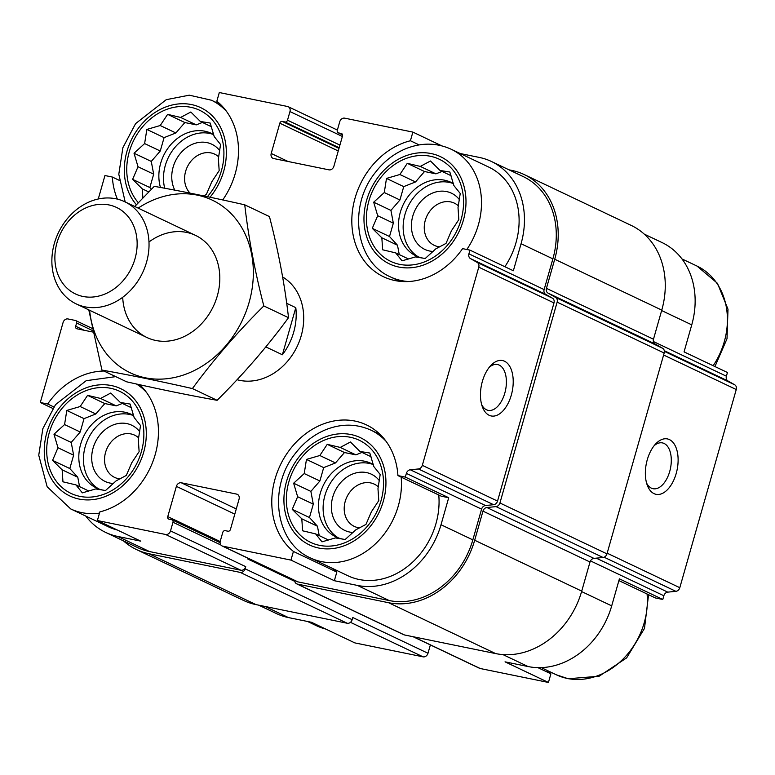 <?xml version="1.0" encoding="UTF-8"?>
<svg xmlns="http://www.w3.org/2000/svg" width="775" height="775" viewBox="0 0 775 775"><rect width="100%" height="100%" fill="white"/><g stroke="black" fill="none" stroke-linecap="round" stroke-linejoin="round"><path stroke-width="1.16" d="M418.384 256.874A40.717 33.557 115.4 0 1 407.824 206.906A40.717 33.557 115.4 0 1 453.239 183.539M453.336 183.597A40.717 33.557 -64.6 0 0 450.972 182.328A40.717 33.557 -64.6 0 0 444.579 180.197A40.717 33.557 -64.6 0 0 401.595 208.456A40.717 33.557 -64.6 0 0 416.02 255.886A40.717 33.557 -64.6 0 0 422.414 258.017A40.717 33.557 -64.6 0 0 425.281 258.453M338.346 537.879A40.717 33.557 115.4 0 1 327.777 487.911A40.717 33.557 115.4 0 1 373.192 464.545M373.288 464.603A40.717 33.557 -64.6 0 0 370.925 463.334A40.717 33.557 -64.6 0 0 364.531 461.202A40.717 33.557 -64.6 0 0 321.548 489.471A40.717 33.557 -64.6 0 0 335.972 536.891A40.717 33.557 -64.6 0 0 342.366 539.022A40.717 33.557 -64.6 0 0 345.233 539.458M98.687 488.899A40.717 33.557 115.4 0 1 88.117 438.931A40.717 33.557 115.4 0 1 133.532 415.565M133.639 415.623A40.717 33.557 -64.6 0 0 131.275 414.354A40.717 33.557 -64.6 0 0 124.882 412.222A40.717 33.557 -64.6 0 0 81.888 440.481A40.717 33.557 -64.6 0 0 96.313 487.911A40.717 33.557 -64.6 0 0 102.707 490.042A40.717 33.557 -64.6 0 0 105.574 490.478M164.707 188.238A40.717 33.557 115.4 0 1 176.08 146.088A40.717 33.557 115.4 0 1 213.58 134.559M213.677 134.618A40.717 33.557 -64.6 0 0 211.313 133.348A40.717 33.557 -64.6 0 0 204.92 131.217A40.717 33.557 -64.6 0 0 169.318 146.398A40.717 33.557 -64.6 0 0 160.464 187.463M408.609 281.528A70.69 58.261 115.4 0 1 401.528 280.608A70.69 58.261 115.4 0 1 390.426 276.898C354.95 261.437 348.052 206.111 375.245 172.602C383.673 161.617 393.894 153.634 405.906 148.655C421.581 142.474 436.645 142.658 451.108 149.207L488.725 167.08A70.69 58.261 115.4 0 1 504.874 266.726M236.278 508.913L181.302 482.786L236.608 494.092A4.524 3.73 -64.6 0 1 237.315 494.324A4.524 3.73 -64.6 0 1 239.058 499.168L230.437 529.432A2.267 1.86 -64.6 0 1 227.976 531.214L225.215 530.652A2.267 1.86 -64.6 0 0 222.754 532.435L220.294 541.076A4.524 3.73 -64.6 0 0 222.037 545.92L297.251 581.667A4.524 3.73 -64.6 0 0 297.968 581.899L389.224 600.557A76.909 63.385 -64.6 0 0 472.837 539.865L481.585 509.146A4.524 3.73 -64.6 0 1 485.508 505.523L493.617 504.709A4.524 3.73 -64.6 0 0 497.54 501.086L553.989 302.918A4.524 3.73 -64.6 0 0 552.449 298.181L545.668 294.326A4.524 3.73 -64.6 0 1 544.127 289.588L552.885 258.86L521.062 243.737L513.36 270.756L469.97 250.141L462.588 248.63A73.518 60.586 115.4 0 1 383.431 276.704A73.518 60.586 115.4 0 1 353.41 204.929A73.518 60.586 115.4 0 1 410.411 140.75L412.872 132.099L441.731 145.816M521.062 243.737A76.909 63.385 -64.6 0 0 491.389 161.462A76.909 63.385 -64.6 0 0 479.318 157.432L460.195 153.528M644.238 234.108L662.083 242.585A76.909 63.385 -64.6 0 1 691.746 324.851L684.054 351.879L727.444 372.494L726.388 376.204A4.524 3.73 -64.6 0 0 727.938 380.942L664.282 350.697M410.411 140.75L419.159 144.906M338.985 148.374L282.284 121.423L285.045 121.995A2.267 1.86 -64.6 0 0 287.506 120.203L289.966 111.561A4.524 3.73 -64.6 0 0 288.222 106.718A4.524 3.73 -64.6 0 0 287.515 106.485L219.306 92.545L216.845 101.186A73.518 60.586 115.4 0 1 222.725 199.95M117.364 199.117A73.518 60.586 115.4 0 1 112.327 177.039L104.945 175.537L98.27 198.991M112.327 177.039L119.176 180.304M438.766 495.002A70.69 58.261 115.4 0 1 359.087 579.487A70.69 58.261 115.4 0 1 347.994 575.786L310.378 557.913C274.902 542.442 268.005 487.117 295.198 453.608C303.626 442.622 313.846 434.649 325.858 429.66C341.533 423.489 356.597 423.673 371.06 430.212A70.69 58.261 115.4 0 1 386.134 441.392M334.354 580.717L290.954 560.102L293.425 551.451A73.518 60.586 115.4 0 1 283.534 458.994A73.518 60.586 115.4 0 1 366.488 424.913A73.518 60.586 115.4 0 1 397.943 475.598L441.333 496.223L448.706 497.724L441.014 524.743A76.909 63.385 -64.6 0 1 357.401 585.425L334.354 580.717L336.815 572.076A73.518 60.586 115.4 0 1 332.959 568.637M85.783 516.082A76.909 63.385 -64.6 0 0 105.662 532.415A76.909 63.385 -64.6 0 0 117.742 536.445L140.779 541.163L97.388 520.538L165.598 534.479A4.524 3.73 -64.6 0 0 170.519 530.904L172.98 522.263A2.267 1.86 -64.6 0 0 171.75 519.725L168.989 519.153A2.267 1.86 -64.6 0 1 167.758 516.615L176.38 486.361A4.524 3.73 -64.6 0 1 181.302 482.786M117.393 530.042A70.69 58.261 115.4 0 1 108.335 526.797L70.719 508.933L47.168 486.797L38.75 455.235L42.838 428.701L55.538 404.627L86.199 380.68L115.737 376.631M293.425 551.451L336.815 572.076M397.943 475.598L405.315 477.1L448.706 497.724M537.908 667.643L550.899 673.814L548.438 682.455L505.038 661.84L528.085 666.548A76.909 63.385 -64.6 0 0 611.698 605.866L581.599 591.558M618.896 580.601L655.417 597.961L662.79 599.462L619.399 578.838L611.698 605.866M430.377 644.926L427.994 653.267A4.524 3.73 -64.6 0 1 423.082 656.842L354.863 642.901L311.472 622.277L288.426 617.568L265.05 606.457M139.713 384.729A73.518 60.586 115.4 0 1 154.535 456.785A73.518 60.586 115.4 0 1 99.849 511.887L97.388 520.538M52.797 408.444L40.3 402.506L47.672 404.007L53.833 406.943M222.037 545.92A4.524 3.73 -64.6 0 0 222.745 546.152L290.954 560.102M405.315 477.1L406.371 473.399A4.524 3.73 -64.6 0 1 410.295 469.776L418.393 468.962A4.524 3.73 -64.6 0 0 422.317 465.349L478.766 267.172A4.524 3.73 -64.6 0 0 477.226 262.434L470.454 258.579A4.524 3.73 -64.6 0 1 468.914 253.842L469.97 250.141M552.885 258.86A76.909 63.385 -64.6 0 0 523.212 176.584L491.389 161.462M412.872 132.099L344.662 118.158A4.524 3.73 -64.6 0 0 339.75 121.733L337.28 130.374A2.267 1.86 -64.6 0 0 338.51 132.912L341.271 133.484A2.267 1.86 -64.6 0 1 342.502 136.022L333.88 166.286A4.524 3.73 -64.6 0 1 328.968 169.851L273.662 158.546A4.524 3.73 -64.6 0 1 272.945 158.313A4.524 3.73 -64.6 0 1 271.202 153.469L279.823 123.206A2.267 1.86 -64.6 0 1 282.284 121.423M84.117 330.257L75.679 326.246L76.599 323.001A2.267 1.86 -64.6 0 0 75.369 320.463L67.997 318.951A4.524 3.73 -64.6 0 0 63.075 322.526L40.3 402.506M105.662 532.415L137.485 547.547A76.909 63.385 -64.6 0 0 149.565 551.577L240.812 570.226A4.524 3.73 -64.6 0 0 245.733 566.651L170.519 530.904M282.633 276.966A56.556 46.607 115.4 0 1 298.627 343.17A56.556 46.607 115.4 0 1 239.737 380.36A56.556 46.607 115.4 0 1 237.063 379.711M93.068 332.088L76.899 328.784A2.267 1.86 -64.6 0 1 75.679 326.246M47.672 404.007A73.518 60.586 115.4 0 1 103.947 371.031M123.496 540.892A79.176 65.245 -64.6 0 0 136.516 549.582L243.553 600.451A79.176 65.245 -64.6 0 0 255.992 604.607L347.239 623.255A4.524 3.73 -64.6 0 0 352.16 619.68L352.78 617.52L427.994 653.267M294.8 581.376L247.893 559.085L248.107 558.31M511.297 395.134A28.278 15.694 101.6 0 0 509.049 365.267A28.278 15.694 101.6 0 0 490.788 365.529A28.278 15.694 101.6 0 0 482.36 406.788A28.278 15.694 101.6 0 0 496.823 415.342A28.278 15.694 101.6 0 0 511.297 395.134M136.516 549.582A79.176 65.245 -64.6 0 0 148.945 553.738L240.202 572.386A4.524 3.73 -64.6 0 0 245.123 568.811L245.733 566.651M294.694 580.446A4.524 3.73 -64.6 0 0 296.641 583.827A4.524 3.73 -64.6 0 0 297.348 584.069L388.604 602.717A79.176 65.245 -64.6 0 0 474.678 540.243L482.97 511.142A4.524 3.73 -64.6 0 1 486.894 507.518L496 506.608A4.524 3.73 -64.6 0 0 499.923 502.985L557.138 302.153A4.524 3.73 -64.6 0 0 555.588 297.416L547.973 293.076A4.524 3.73 -64.6 0 1 546.433 288.348L554.726 259.238A79.176 65.245 -64.6 0 0 524.181 174.549A79.176 65.245 -64.6 0 0 511.752 170.393L509.001 169.832M296.641 583.827L403.678 634.696A4.524 3.73 -64.6 0 0 404.395 634.938L495.651 653.587A79.176 65.245 -64.6 0 0 581.725 591.112L590.007 562.011L482.97 511.142M524.181 174.549L631.228 225.418A79.176 65.245 -64.6 0 1 661.773 310.107L653.48 339.218A4.524 3.73 -64.6 0 0 655.02 343.945L662.635 348.285A4.524 3.73 -64.6 0 1 664.175 353.022L606.97 553.854A4.524 3.73 -64.6 0 1 603.047 557.477L593.931 558.387A4.524 3.73 -64.6 0 0 590.007 562.011M413.085 636.711L479.512 668.283A4.524 3.73 -64.6 0 0 480.229 668.515L548.438 682.455M662.79 599.462L663.846 595.752L590.472 560.887M727.938 380.942L734.71 384.797A4.524 3.73 -64.6 0 1 736.25 389.534L679.801 587.702A4.524 3.73 -64.6 0 1 675.877 591.325L667.769 592.139A4.524 3.73 -64.6 0 0 663.846 595.752M676.197 473.496A28.278 15.694 101.6 0 0 673.95 443.629A28.278 15.694 101.6 0 0 655.689 443.891A28.278 15.694 101.6 0 0 647.261 485.16A28.278 15.694 101.6 0 0 661.724 493.704A28.278 15.694 101.6 0 0 676.197 473.496M258.734 605.168L276.355 613.538A76.909 63.385 -64.6 0 0 288.426 617.568M550.899 673.814A73.518 60.586 115.4 0 1 547.043 670.375M481.653 404.589A23.376 12.972 101.6 0 0 488.163 410.343A23.376 12.972 101.6 0 0 504.806 393.119A23.376 12.972 101.6 0 0 497.521 364.531A23.376 12.972 101.6 0 0 489.277 367.272M646.553 482.951A23.376 12.972 101.6 0 0 653.063 488.715A23.376 12.972 101.6 0 0 669.707 471.491A23.376 12.972 101.6 0 0 662.422 442.903A23.376 12.972 101.6 0 0 654.178 445.644M79.883 496.368A56.556 46.607 115.4 0 1 63.066 407.156A56.556 46.607 115.4 0 1 142.891 423.47A56.556 46.607 115.4 0 1 79.883 496.368M57.98 447.747L52.574 460.36L62.145 469.824L62.949 481.817L75.95 484.908L82.334 492.861L95.712 488.948L105.526 490.517L116.124 480.858L126.315 475.433L131.721 462.811L139.122 451.641L138.318 439.648L140.537 425.514L134.153 417.56L130.152 404.056L120.338 402.487L110.777 393.022L100.585 398.447L87.575 395.357L80.174 406.536L66.795 410.44L64.577 424.574L53.979 434.233L57.98 447.747L73.625 455.177L69.818 468.555L52.574 460.36M113.402 483.474A31.107 25.633 115.4 0 1 109.953 483.058A31.107 25.633 115.4 0 1 96.691 439.619A31.107 25.633 115.4 0 1 139.694 431.685M120.057 478.882A23.376 19.268 115.4 0 1 118.265 478.621A23.376 19.268 115.4 0 1 114.593 477.39A23.376 19.268 115.4 0 1 107.221 448.008A23.376 19.268 115.4 0 1 134.656 435.162A23.376 19.268 115.4 0 1 138.657 437.875M319.542 545.358A56.556 46.607 115.4 0 1 302.725 456.136A56.556 46.607 115.4 0 1 382.55 472.45A56.556 46.607 115.4 0 1 319.542 545.358M297.639 496.727L292.233 509.34L301.804 518.804L302.608 530.798L315.609 533.888L321.993 541.841L335.372 537.928L345.185 539.497L355.783 529.838L365.974 524.413L371.38 511.8L378.781 500.621L377.977 488.628L380.186 474.494L373.812 466.55L369.811 453.036L359.997 451.467L350.426 442.002L340.244 447.427L327.234 444.337L319.833 455.516L306.454 459.42L304.236 473.554L293.638 483.213L297.639 496.727L313.284 504.157L309.467 517.535L292.233 509.34M353.061 532.454A31.107 25.633 115.4 0 1 349.612 532.038A31.107 25.633 115.4 0 1 336.35 488.599A31.107 25.633 115.4 0 1 379.353 480.674M359.716 527.862A23.376 19.268 115.4 0 1 357.924 527.601A23.376 19.268 115.4 0 1 354.252 526.38A23.376 19.268 115.4 0 1 346.88 496.988A23.376 19.268 115.4 0 1 374.315 484.142A23.376 19.268 115.4 0 1 378.316 486.855M138.318 202.711A56.556 46.607 115.4 0 1 143.646 125.54A56.556 46.607 115.4 0 1 212.001 119.563A56.556 46.607 115.4 0 1 207.4 196.676M399.59 264.343A56.556 46.607 115.4 0 1 382.763 175.131A56.556 46.607 115.4 0 1 462.597 191.444A56.556 46.607 115.4 0 1 399.59 264.343M203.748 195.91L206.363 194.428L211.769 181.805L219.17 170.636L218.366 158.642L220.575 144.508L214.2 136.555L210.199 123.051L200.386 121.481L190.815 112.007L180.633 117.442L167.623 114.351L160.222 125.521L146.843 129.435L144.625 143.569L134.027 153.227L138.028 166.741L132.622 179.354L142.193 188.819L142.891 197.935M174.792 190.137A31.107 25.633 115.4 0 1 184.14 149.556A31.107 25.633 115.4 0 1 219.742 150.679M190.059 193.12A23.376 19.268 115.4 0 1 188.916 164.019A23.376 19.268 115.4 0 1 214.704 154.157A23.376 19.268 115.4 0 1 218.705 156.86M377.687 215.721L372.281 228.334L381.843 237.799L382.656 249.792L395.657 252.883L402.041 260.836L415.419 256.922L425.233 258.492L435.831 248.833L446.022 243.408L451.428 230.785L458.829 219.616L458.025 207.623L460.234 193.488L453.859 185.535L449.858 172.031L440.045 170.461L430.474 160.997L420.292 166.422L407.282 163.331L399.881 174.511L386.493 178.415L384.284 192.549L373.686 202.207L377.687 215.721L393.332 223.152L389.515 236.53L372.281 228.334M433.109 251.449A31.107 25.633 115.4 0 1 429.66 251.023A31.107 25.633 115.4 0 1 416.398 207.593A31.107 25.633 115.4 0 1 459.401 199.659M439.764 246.857A23.376 19.268 115.4 0 1 437.972 246.595A23.376 19.268 115.4 0 1 434.3 245.365A23.376 19.268 115.4 0 1 426.928 215.983A23.376 19.268 115.4 0 1 454.363 203.137A23.376 19.268 115.4 0 1 458.364 205.84M211.362 126.693L200.386 121.481M202.42 122.44L196.278 124.872L180.633 117.442M196.278 124.872L184.867 122.547L167.623 114.351M184.867 122.547L175.867 132.961L160.222 125.521M175.867 132.961L164.077 137.63L146.843 129.435M164.077 137.63L160.27 151.009L144.625 143.569M160.27 151.009L151.27 161.423L134.027 153.227M151.27 161.423L153.673 174.172L138.028 166.741M153.673 174.172L149.856 187.55L132.622 179.354M148.742 191.929L142.193 188.819M149.856 187.55L151.406 189.236M88.863 491.04L75.95 484.908M131.314 407.698L120.338 402.487M122.372 403.446L116.231 405.877L100.585 398.447M116.231 405.877L104.819 403.552L87.575 395.357M104.819 403.552L95.819 413.966L80.174 406.536M95.819 413.966L84.029 418.636L66.795 410.44M84.029 418.636L80.222 432.014L64.577 424.574M80.222 432.014L71.222 442.428L53.979 434.233M71.222 442.428L73.625 455.177M69.818 468.555L77.791 477.264L62.145 469.824M77.791 477.264L79.554 486.623M328.522 540.02L315.609 533.888M370.973 456.678L359.997 451.467M362.032 452.426L355.89 454.857L340.244 447.427M355.89 454.857L344.478 452.532L327.234 444.337M344.478 452.532L335.478 462.946L319.833 455.516M335.478 462.946L323.688 467.616L306.454 459.42M323.688 467.616L319.881 480.994L304.236 473.554M319.881 480.994L310.882 491.408L293.638 483.213M310.882 491.408L313.284 504.157M309.467 517.535L317.45 526.244L301.804 518.804M317.45 526.244L319.213 535.602M408.57 259.015L395.657 252.883M451.021 175.673L440.045 170.461M442.079 171.42L435.938 173.852L420.292 166.422M435.938 173.852L424.526 171.527L407.282 163.331M424.526 171.527L415.526 181.941L399.881 174.511M415.526 181.941L403.736 186.61L386.493 178.415M403.736 186.61L399.929 199.989L384.284 192.549M399.929 199.989L390.929 210.403L373.686 202.207M390.929 210.403L393.332 223.152M389.515 236.53L397.498 245.239L381.843 237.799M397.498 245.239L399.261 254.597M286.702 303.345L295.798 307.665A56.556 46.607 115.4 0 1 282.381 354.776L265.825 346.909M295.798 307.665L282.381 354.776M109.043 204.949A47.876 39.457 115.4 0 1 123.293 280.482A47.876 39.457 115.4 0 1 55.703 266.668A47.876 39.457 115.4 0 1 109.043 204.949M115.843 198.768A56.556 46.607 115.4 0 1 124.727 201.733A56.556 46.607 115.4 0 1 142.542 272.819A56.556 46.607 115.4 0 1 76.183 303.887A56.556 46.607 115.4 0 1 56.139 238.022A56.556 46.607 115.4 0 1 115.843 198.768M138.153 208.117A95.567 78.759 115.4 0 1 249.356 245.055A95.567 78.759 115.4 0 1 188.48 373.162A95.567 78.759 115.4 0 1 89.609 310.271M148.984 241.974A56.556 46.607 115.4 0 1 217.145 260.962A56.556 46.607 115.4 0 1 180.468 338.142A56.556 46.607 115.4 0 1 122.702 297.28M88.796 309.884L101.942 370.082C129.037 374.887 159.195 381.048 192.413 388.566C213.532 359.755 237.334 332.213 263.82 305.941C254.781 270.969 248.426 237.257 244.755 204.833C212.302 197.47 182.144 191.309 154.283 186.339L134.743 206.499M101.942 370.082L126.645 381.813C159.863 389.331 190.02 395.492 217.116 400.307L192.413 388.566M244.755 204.833L269.448 216.574C278.487 251.546 284.851 285.258 288.513 317.682C267.404 346.502 243.602 374.034 217.116 400.307M263.82 305.941L288.513 317.682M297.968 581.899L222.745 546.152M389.224 600.557L357.401 585.425M472.837 539.865L441.014 524.743M481.585 509.146L406.371 473.399M544.127 289.588L468.914 253.842M149.565 551.577L117.742 536.445M240.812 570.226L165.598 534.479M485.508 505.523L410.295 469.776M493.617 504.709L418.393 468.962M497.54 501.086L422.317 465.349M553.989 302.918L478.766 267.172M552.449 298.181L477.226 262.434M545.668 294.326L470.454 258.579M342.55 134.84L338.51 132.912M341.949 133.804L341.271 133.484M288.097 161.5L271.202 153.469M338.249 150.97L279.823 123.206M339.169 147.715L285.045 121.995M339.915 145.109L287.506 120.203M342.376 136.468L289.966 111.561M92.777 330.692L76.599 323.001M352.16 619.68L245.123 568.811M220.943 545.058L172.98 522.263M220.187 541.531L167.758 516.615M234.796 514.116L176.38 486.361M237.944 494.731L236.608 494.092M404.395 634.938L297.348 584.069M495.651 653.587L388.604 602.717M581.725 591.112L474.678 540.243M593.931 558.387L486.894 507.518M603.047 557.477L496 506.608M606.97 553.854L499.923 502.985M664.175 353.022L557.138 302.153M662.635 348.285L555.588 297.416M655.02 343.945L547.973 293.076M653.48 339.218L546.433 288.348M661.773 310.107L554.726 259.238M255.992 604.607L148.945 553.738M347.239 623.255L240.202 572.386M528.085 666.548L502.897 654.575M480.229 668.515L413.453 636.788M667.769 592.139L596.266 558.155M675.877 591.325L604.093 557.206M679.801 587.702L607.154 553.185M736.25 389.534L663.613 355.008M734.71 384.797L664.369 351.375M726.388 376.204L653.364 341.504M691.746 324.851L661.647 310.552M423.082 656.842L350.455 622.325M79.118 499.071A59.375 48.932 115.4 0 1 61.448 405.393A59.375 48.932 115.4 0 1 145.274 422.53A59.375 48.932 115.4 0 1 79.118 499.071M99.5 513.127A70.69 58.261 115.4 0 1 81.821 512.633A70.69 58.261 115.4 0 1 70.719 508.933M136.439 384.003A70.69 58.261 115.4 0 1 146.485 392.412M318.777 548.051A59.375 48.932 115.4 0 1 301.107 454.373A59.375 48.932 115.4 0 1 384.923 471.51A59.375 48.932 115.4 0 1 318.777 548.051M401.159 477.129A70.69 58.261 115.4 0 1 321.48 561.613A70.69 58.261 115.4 0 1 310.378 557.913M325.684 629.029A70.69 58.261 115.4 0 1 316.626 625.793L326.004 629.184M647.067 593.989A70.69 58.261 115.4 0 1 567.387 678.474A70.69 58.261 115.4 0 1 556.285 674.773L568.201 678.745L599.133 676.226L626.646 657.878L644.49 628.389L648.568 594.696M136.41 204.716A59.375 48.932 115.4 0 1 141.748 124.097A59.375 48.932 115.4 0 1 213.241 116.822A59.375 48.932 115.4 0 1 210.025 197.228M125.201 201.965L118.798 174.22L122.886 147.696L135.586 123.622L166.247 99.675L189.303 95.17L211.449 100.227A70.69 58.261 115.4 0 1 226.523 111.406M398.825 267.046A59.375 48.932 115.4 0 1 381.155 173.368A59.375 48.932 115.4 0 1 464.971 190.505A59.375 48.932 115.4 0 1 398.825 267.046M451.108 149.207A70.69 58.261 115.4 0 1 466.831 249.492M681.961 258.918L697.016 266.067A70.69 58.261 115.4 0 1 713.174 365.713M342.569 134.898L338.152 132.796M337.367 130.074L288.222 106.718M92.322 328.464L75.727 320.579M220.09 542.645L172.108 519.841M137.931 384.342L140.653 385.63M371.06 430.212L380.312 434.61M307.549 621.472L316.626 625.793M541.231 667.614L556.285 674.773M211.449 100.227L220.701 104.625M390.426 276.898L399.677 281.296M697.016 266.067L717.447 283.321L727.996 309.206L727.018 338.723L714.947 366.556M76.183 303.887L146.959 337.522M124.727 201.733L195.503 235.368"/></g></svg>
